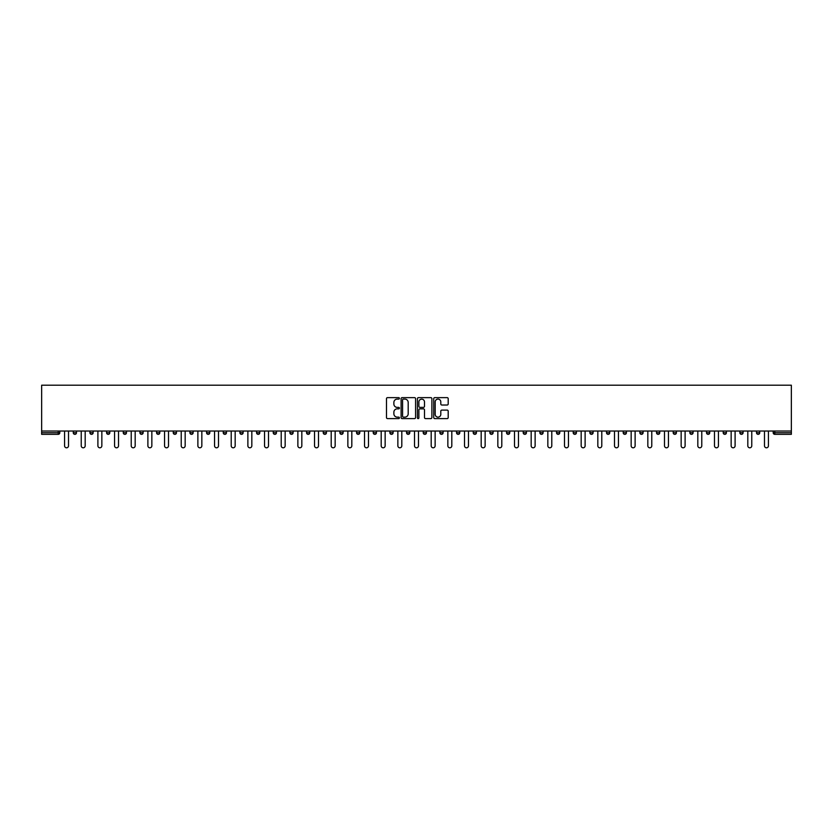 <?xml version="1.0" encoding="UTF-8"?>
<svg xmlns="http://www.w3.org/2000/svg" width="833" height="833" viewBox="0 0 833 833"><rect width="100%" height="100%" fill="white"/><g stroke="black" fill="none" stroke-linecap="round" stroke-linejoin="round"><path stroke-width="1.25" d="M399.413 398.361A0.729 0.729 0 0 0 398.674 397.633L387.532 397.633A1.052 1.052 0 0 0 386.481 398.674L386.481 417.552A1.052 1.052 0 0 0 387.532 418.603L398.674 418.603A0.729 0.729 0 0 0 399.413 417.864A0.729 0.729 0 0 0 398.674 417.135L397.237 417.135A3.353 3.353 0 0 1 393.874 413.772L393.874 412.2A3.353 3.353 0 0 1 397.237 408.847L398.674 408.847A0.729 0.729 0 0 0 399.413 408.118A0.729 0.729 0 0 0 398.674 407.379L397.237 407.379A3.353 3.353 0 0 1 393.874 404.026L393.874 402.454A3.353 3.353 0 0 1 397.237 399.101L398.674 399.101A0.729 0.729 0 0 0 399.413 398.361M447.144 405.025A1.052 1.052 0 0 0 448.196 403.974L448.196 398.674A1.052 1.052 0 0 0 447.144 397.633L434.774 397.633A1.052 1.052 0 0 0 433.722 398.674L433.722 417.552A1.052 1.052 0 0 0 434.774 418.603L447.144 418.603A1.052 1.052 0 0 0 448.196 417.552L448.196 411.158A1.052 1.052 0 0 0 447.144 410.107L441.844 410.107A1.052 1.052 0 0 0 440.803 411.158L440.803 414.324A2.801 2.801 0 0 1 437.991 417.135A2.801 2.801 0 0 1 435.19 414.324L435.19 401.902A2.801 2.801 0 0 1 437.991 399.101A2.801 2.801 0 0 1 440.803 401.902L440.803 403.974A1.052 1.052 0 0 0 441.844 405.025L447.144 405.025M791.35 431.025L41.65 431.025L41.65 385.2L791.35 385.2L791.35 434.337L774.794 434.337A1.604 1.604 0 0 1 773.191 432.733L773.191 431.025M415.584 398.674A1.052 1.052 0 0 0 414.532 397.633L402.162 397.633A1.052 1.052 0 0 0 401.11 398.674L401.11 417.552A1.052 1.052 0 0 0 402.162 418.603L414.532 418.603A1.052 1.052 0 0 0 415.584 417.552L415.584 398.674M418.468 397.633L430.838 397.633A1.052 1.052 0 0 1 431.89 398.674L431.89 417.552A1.052 1.052 0 0 1 430.838 418.603L425.548 418.603A1.052 1.052 0 0 1 424.497 417.552L424.497 409.898A1.052 1.052 0 0 0 423.445 408.847L419.936 408.847A1.052 1.052 0 0 0 418.884 409.898L418.884 417.864A0.729 0.729 0 0 1 418.156 418.603A0.729 0.729 0 0 1 417.416 417.864L417.416 398.674A1.052 1.052 0 0 1 418.468 397.633M58.206 434.337A1.604 1.604 0 0 0 59.809 432.733L58.206 432.733L58.206 434.337A1.604 1.604 0 0 0 59.809 432.733L59.809 431.025L59.809 432.733A1.604 1.604 0 0 1 58.206 434.337L41.65 434.337L41.65 432.733L58.206 432.733L58.206 431.025M41.65 431.025L41.65 432.733M73.273 432.733A1.604 1.604 0 0 0 74.876 434.337A1.604 1.604 0 0 0 76.48 432.733A1.604 1.604 0 0 1 74.876 434.337A1.604 1.604 0 0 0 76.48 432.733L76.48 431.025L76.48 432.733L73.273 432.733A1.604 1.604 0 0 0 74.876 434.337A1.604 1.604 0 0 1 73.273 432.733L73.273 431.025M89.933 431.025L89.933 432.733L89.933 431.025M93.14 431.025L93.14 432.733L93.14 431.025M106.603 432.733A1.604 1.604 0 0 0 108.207 434.337A1.604 1.604 0 0 0 109.8 432.733A1.604 1.604 0 0 1 108.207 434.337A1.604 1.604 0 0 0 109.8 432.733L109.8 431.025L109.8 432.733L106.603 432.733A1.604 1.604 0 0 0 108.207 434.337A1.604 1.604 0 0 1 106.603 432.733L106.603 431.025M123.263 431.025L123.263 432.733L123.263 431.025M126.47 431.025L126.47 432.733A1.604 1.604 0 0 1 124.867 434.337A1.604 1.604 0 0 1 123.263 432.733A1.604 1.604 0 0 0 124.867 434.337A1.604 1.604 0 0 0 126.47 432.733A1.604 1.604 0 0 1 124.867 434.337A1.604 1.604 0 0 1 123.263 432.733L126.47 432.733M139.934 431.025L139.934 432.733L139.934 431.025M143.13 431.025L143.13 432.733L143.13 431.025M159.801 431.025L159.801 432.733A1.604 1.604 0 0 1 158.197 434.337A1.604 1.604 0 0 1 156.594 432.733L156.594 431.025M174.857 434.337A1.604 1.604 0 0 0 176.461 432.733L176.461 431.025L176.461 432.733A1.604 1.604 0 0 1 174.857 434.337A1.604 1.604 0 0 1 173.254 432.733L173.254 431.025M193.131 431.025L193.131 432.733A1.604 1.604 0 0 1 191.528 434.337A1.604 1.604 0 0 1 189.924 432.733L189.924 431.025M209.791 431.025L209.791 432.733A1.604 1.604 0 0 1 208.188 434.337A1.604 1.604 0 0 1 206.584 432.733L206.584 431.025M226.461 431.025L226.461 432.733A1.604 1.604 0 0 1 224.858 434.337A1.604 1.604 0 0 1 223.254 432.733L223.254 431.025M243.121 431.025L243.121 432.733A1.604 1.604 0 0 1 241.518 434.337A1.604 1.604 0 0 1 239.914 432.733L239.914 431.025M256.585 431.025L256.585 432.733L256.585 431.025M259.792 431.025L259.792 432.733A1.604 1.604 0 0 1 258.188 434.337A1.604 1.604 0 0 1 256.585 432.733L259.792 432.733A1.604 1.604 0 0 1 258.188 434.337M276.452 431.025L276.452 432.733A1.604 1.604 0 0 1 274.848 434.337A1.604 1.604 0 0 1 273.245 432.733L273.245 431.025M291.519 434.337A1.604 1.604 0 0 0 293.112 432.733L293.112 431.025L293.112 432.733A1.604 1.604 0 0 1 291.519 434.337A1.604 1.604 0 0 1 289.915 432.733L289.915 431.025M309.782 431.025L309.782 432.733A1.604 1.604 0 0 1 308.179 434.337A1.604 1.604 0 0 1 306.575 432.733L306.575 431.025M323.246 431.025L323.246 432.733L323.246 431.025M326.442 431.025L326.442 432.733A1.604 1.604 0 0 1 324.839 434.337A1.604 1.604 0 0 1 323.246 432.733L326.442 432.733A1.604 1.604 0 0 1 324.839 434.337M341.509 434.337A1.604 1.604 0 0 0 343.113 432.733L343.113 431.025L343.113 432.733A1.604 1.604 0 0 1 341.509 434.337A1.604 1.604 0 0 1 339.906 432.733L339.906 431.025M356.576 432.733L359.773 432.733A1.604 1.604 0 0 1 358.169 434.337A1.604 1.604 0 0 0 359.773 432.733L359.773 431.025L359.773 432.733A1.604 1.604 0 0 1 358.169 434.337A1.604 1.604 0 0 1 356.576 432.733L356.576 431.025M376.443 431.025L376.443 432.733A1.604 1.604 0 0 1 374.84 434.337A1.604 1.604 0 0 1 373.236 432.733L373.236 431.025M389.896 431.025L389.896 432.733L389.896 431.025M393.103 431.025L393.103 432.733A1.604 1.604 0 0 1 391.5 434.337A1.604 1.604 0 0 1 389.896 432.733L393.103 432.733A1.604 1.604 0 0 1 391.5 434.337M406.566 431.025L406.566 432.733L406.566 431.025M409.774 431.025L409.774 432.733A1.604 1.604 0 0 1 408.17 434.337A1.604 1.604 0 0 1 406.566 432.733L409.774 432.733A1.604 1.604 0 0 1 408.17 434.337M423.226 431.025L423.226 432.733L423.226 431.025M426.434 431.025L426.434 432.733L426.434 431.025M439.897 431.025L439.897 432.733L439.897 431.025M443.104 431.025L443.104 432.733A1.604 1.604 0 0 1 441.5 434.337A1.604 1.604 0 0 1 439.897 432.733A1.604 1.604 0 0 0 441.5 434.337A1.604 1.604 0 0 0 443.104 432.733A1.604 1.604 0 0 1 441.5 434.337A1.604 1.604 0 0 1 439.897 432.733L443.104 432.733M459.764 431.025L459.764 432.733A1.604 1.604 0 0 1 458.16 434.337A1.604 1.604 0 0 1 456.557 432.733L456.557 431.025M476.424 431.025L476.424 432.733L473.227 432.733A1.604 1.604 0 0 0 474.831 434.337A1.604 1.604 0 0 1 473.227 432.733L473.227 431.025M493.094 431.025L493.094 432.733A1.604 1.604 0 0 1 491.491 434.337A1.604 1.604 0 0 1 489.887 432.733L489.887 431.025M506.558 431.025L506.558 432.733L506.558 431.025M509.754 431.025L509.754 432.733L509.754 431.025M526.425 431.025L526.425 432.733A1.604 1.604 0 0 1 524.821 434.337A1.604 1.604 0 0 1 523.218 432.733L523.218 431.025M539.888 431.025L539.888 432.733L539.888 431.025M543.085 431.025L543.085 432.733A1.604 1.604 0 0 1 541.481 434.337A1.604 1.604 0 0 1 539.888 432.733A1.604 1.604 0 0 0 541.481 434.337A1.604 1.604 0 0 1 539.888 432.733L543.085 432.733A1.604 1.604 0 0 1 541.481 434.337M559.755 431.025L559.755 432.733A1.604 1.604 0 0 1 558.152 434.337A1.604 1.604 0 0 1 556.548 432.733L556.548 431.025M576.415 431.025L576.415 432.733L573.208 432.733A1.604 1.604 0 0 0 574.812 434.337A1.604 1.604 0 0 1 573.208 432.733L573.208 431.025M593.086 431.025L593.086 432.733A1.604 1.604 0 0 1 591.482 434.337A1.604 1.604 0 0 1 589.879 432.733L589.879 431.025M609.746 431.025L609.746 432.733L606.539 432.733A1.604 1.604 0 0 0 608.142 434.337A1.604 1.604 0 0 1 606.539 432.733L606.539 431.025M626.416 431.025L626.416 432.733A1.604 1.604 0 0 1 624.812 434.337A1.604 1.604 0 0 1 623.209 432.733L623.209 431.025M643.076 431.025L643.076 432.733L639.869 432.733A1.604 1.604 0 0 0 641.472 434.337A1.604 1.604 0 0 1 639.869 432.733L639.869 431.025M659.746 431.025L659.746 432.733L656.539 432.733A1.604 1.604 0 0 0 658.143 434.337A1.604 1.604 0 0 1 656.539 432.733L656.539 431.025M676.406 431.025L676.406 432.733L673.199 432.733A1.604 1.604 0 0 0 674.803 434.337A1.604 1.604 0 0 1 673.199 432.733L673.199 431.025M693.066 431.025L693.066 432.733A1.604 1.604 0 0 1 691.473 434.337A1.604 1.604 0 0 1 689.87 432.733L689.87 431.025M709.737 431.025L709.737 432.733A1.604 1.604 0 0 1 708.133 434.337A1.604 1.604 0 0 1 706.53 432.733L706.53 431.025M726.397 431.025L726.397 432.733A1.604 1.604 0 0 1 724.793 434.337A1.604 1.604 0 0 1 723.2 432.733L723.2 431.025M743.067 431.025L743.067 432.733L739.86 432.733A1.604 1.604 0 0 0 741.464 434.337A1.604 1.604 0 0 1 739.86 432.733L739.86 431.025M759.727 431.025L759.727 432.733A1.604 1.604 0 0 1 758.124 434.337A1.604 1.604 0 0 1 756.52 432.733L756.52 431.025M91.536 434.337A1.604 1.604 0 0 1 89.933 432.733A1.604 1.604 0 0 0 91.536 434.337A1.604 1.604 0 0 0 93.14 432.733A1.604 1.604 0 0 1 91.536 434.337A1.604 1.604 0 0 1 89.933 432.733L93.14 432.733M141.527 434.337A1.604 1.604 0 0 1 139.934 432.733A1.604 1.604 0 0 0 141.527 434.337A1.604 1.604 0 0 0 143.13 432.733A1.604 1.604 0 0 1 141.527 434.337A1.604 1.604 0 0 1 139.934 432.733L143.13 432.733A1.604 1.604 0 0 1 141.527 434.337M424.83 434.337A1.604 1.604 0 0 1 423.226 432.733A1.604 1.604 0 0 0 424.83 434.337A1.604 1.604 0 0 0 426.434 432.733A1.604 1.604 0 0 1 424.83 434.337A1.604 1.604 0 0 1 423.226 432.733L426.434 432.733M474.831 434.337A1.604 1.604 0 0 0 476.424 432.733A1.604 1.604 0 0 1 474.831 434.337A1.604 1.604 0 0 1 473.227 432.733M508.161 434.337A1.604 1.604 0 0 1 506.558 432.733A1.604 1.604 0 0 0 508.161 434.337A1.604 1.604 0 0 0 509.754 432.733A1.604 1.604 0 0 1 508.161 434.337A1.604 1.604 0 0 1 506.558 432.733L509.754 432.733M576.415 432.733A1.604 1.604 0 0 1 574.812 434.337A1.604 1.604 0 0 0 576.415 432.733A1.604 1.604 0 0 1 574.812 434.337A1.604 1.604 0 0 1 573.208 432.733M608.142 434.337A1.604 1.604 0 0 0 609.746 432.733A1.604 1.604 0 0 1 608.142 434.337A1.604 1.604 0 0 1 606.539 432.733M624.812 434.337A1.604 1.604 0 0 0 626.416 432.733A1.604 1.604 0 0 1 624.812 434.337M641.472 434.337A1.604 1.604 0 0 0 643.076 432.733A1.604 1.604 0 0 1 641.472 434.337A1.604 1.604 0 0 1 639.869 432.733M658.143 434.337A1.604 1.604 0 0 0 659.746 432.733A1.604 1.604 0 0 1 658.143 434.337A1.604 1.604 0 0 1 656.539 432.733M674.803 434.337A1.604 1.604 0 0 0 676.406 432.733A1.604 1.604 0 0 1 674.803 434.337A1.604 1.604 0 0 1 673.199 432.733M724.793 434.337A1.604 1.604 0 0 0 726.397 432.733A1.604 1.604 0 0 1 724.793 434.337M743.067 432.733A1.604 1.604 0 0 1 741.464 434.337A1.604 1.604 0 0 0 743.067 432.733A1.604 1.604 0 0 1 741.464 434.337A1.604 1.604 0 0 1 739.86 432.733M403.318 399.101A0.729 0.729 0 0 0 402.578 399.83L402.578 416.396A0.729 0.729 0 0 0 403.318 417.135L404.838 417.135A3.353 3.353 0 0 0 408.191 413.772L408.191 402.454A3.353 3.353 0 0 0 404.838 399.101L403.318 399.101M424.497 401.954A2.801 2.801 0 0 0 421.685 399.153A2.801 2.801 0 0 0 418.884 401.954L418.884 406.327A1.052 1.052 0 0 0 419.936 407.379L423.445 407.379A1.052 1.052 0 0 0 424.497 406.327L424.497 401.954M64.568 431.025L64.568 445.822A1.978 1.978 0 0 0 66.536 447.8A1.978 1.978 0 0 0 68.514 445.822L68.514 431.025M81.228 431.025L81.228 445.822A1.978 1.978 0 0 0 83.206 447.8A1.978 1.978 0 0 0 85.185 445.822L85.185 431.025M97.898 431.025L97.898 445.822A1.978 1.978 0 0 0 99.866 447.8A1.978 1.978 0 0 0 101.845 445.822L101.845 431.025M114.558 431.025L114.558 445.822A1.978 1.978 0 0 0 116.537 447.8A1.978 1.978 0 0 0 118.515 445.822L118.515 431.025M131.218 431.025L131.218 445.822A1.978 1.978 0 0 0 133.197 447.8A1.978 1.978 0 0 0 135.175 445.822L135.175 431.025M147.889 431.025L147.889 445.822A1.978 1.978 0 0 0 149.867 447.8A1.978 1.978 0 0 0 151.845 445.822L151.845 431.025M164.549 431.025L164.549 445.822A1.978 1.978 0 0 0 166.527 447.8A1.978 1.978 0 0 0 168.505 445.822L168.505 431.025M181.219 431.025L181.219 445.822A1.978 1.978 0 0 0 183.198 447.8A1.978 1.978 0 0 0 185.165 445.822L185.165 431.025M197.879 431.025L197.879 445.822A1.978 1.978 0 0 0 199.858 447.8A1.978 1.978 0 0 0 201.836 445.822L201.836 431.025M214.55 431.025L214.55 445.822A1.978 1.978 0 0 0 216.528 447.8A1.978 1.978 0 0 0 218.496 445.822L218.496 431.025M231.21 431.025L231.21 445.822A1.978 1.978 0 0 0 233.188 447.8A1.978 1.978 0 0 0 235.166 445.822L235.166 431.025M247.88 431.025L247.88 445.822A1.978 1.978 0 0 0 249.848 447.8A1.978 1.978 0 0 0 251.826 445.822L251.826 431.025M264.54 431.025L264.54 445.822A1.978 1.978 0 0 0 266.518 447.8A1.978 1.978 0 0 0 268.497 445.822L268.497 431.025M281.21 431.025L281.21 445.822A1.978 1.978 0 0 0 283.178 447.8A1.978 1.978 0 0 0 285.157 445.822L285.157 431.025M297.87 431.025L297.87 445.822A1.978 1.978 0 0 0 299.849 447.8A1.978 1.978 0 0 0 301.827 445.822L301.827 431.025M314.53 431.025L314.53 445.822A1.978 1.978 0 0 0 316.509 447.8A1.978 1.978 0 0 0 318.487 445.822L318.487 431.025M331.201 431.025L331.201 445.822A1.978 1.978 0 0 0 333.179 447.8A1.978 1.978 0 0 0 335.158 445.822L335.158 431.025M347.861 431.025L347.861 445.822A1.978 1.978 0 0 0 349.839 447.8A1.978 1.978 0 0 0 351.818 445.822L351.818 431.025M364.531 431.025L364.531 445.822A1.978 1.978 0 0 0 366.51 447.8A1.978 1.978 0 0 0 368.478 445.822L368.478 431.025M381.191 431.025L381.191 445.822A1.978 1.978 0 0 0 383.17 447.8A1.978 1.978 0 0 0 385.148 445.822L385.148 431.025M397.862 431.025L397.862 445.822A1.978 1.978 0 0 0 399.84 447.8A1.978 1.978 0 0 0 401.808 445.822L401.808 431.025M414.522 431.025L414.522 445.822A1.978 1.978 0 0 0 416.5 447.8A1.978 1.978 0 0 0 418.478 445.822L418.478 431.025M431.192 431.025L431.192 445.822A1.978 1.978 0 0 0 433.16 447.8A1.978 1.978 0 0 0 435.138 445.822L435.138 431.025M447.852 431.025L447.852 445.822A1.978 1.978 0 0 0 449.83 447.8A1.978 1.978 0 0 0 451.809 445.822L451.809 431.025M464.522 431.025L464.522 445.822A1.978 1.978 0 0 0 466.49 447.8A1.978 1.978 0 0 0 468.469 445.822L468.469 431.025M481.182 431.025L481.182 445.822A1.978 1.978 0 0 0 483.161 447.8A1.978 1.978 0 0 0 485.139 445.822L485.139 431.025M497.842 431.025L497.842 445.822A1.978 1.978 0 0 0 499.821 447.8A1.978 1.978 0 0 0 501.799 445.822L501.799 431.025M514.513 431.025L514.513 445.822A1.978 1.978 0 0 0 516.491 447.8A1.978 1.978 0 0 0 518.47 445.822L518.47 431.025M531.173 431.025L531.173 445.822A1.978 1.978 0 0 0 533.151 447.8A1.978 1.978 0 0 0 535.13 445.822L535.13 431.025M547.843 431.025L547.843 445.822A1.978 1.978 0 0 0 549.822 447.8A1.978 1.978 0 0 0 551.79 445.822L551.79 431.025M564.503 431.025L564.503 445.822A1.978 1.978 0 0 0 566.482 447.8A1.978 1.978 0 0 0 568.46 445.822L568.46 431.025M581.174 431.025L581.174 445.822A1.978 1.978 0 0 0 583.152 447.8A1.978 1.978 0 0 0 585.12 445.822L585.12 431.025M597.834 431.025L597.834 445.822A1.978 1.978 0 0 0 599.812 447.8A1.978 1.978 0 0 0 601.79 445.822L601.79 431.025M614.504 431.025L614.504 445.822A1.978 1.978 0 0 0 616.472 447.8A1.978 1.978 0 0 0 618.45 445.822L618.45 431.025M631.164 431.025L631.164 445.822A1.978 1.978 0 0 0 633.142 447.8A1.978 1.978 0 0 0 635.121 445.822L635.121 431.025M647.835 431.025L647.835 445.822A1.978 1.978 0 0 0 649.802 447.8A1.978 1.978 0 0 0 651.781 445.822L651.781 431.025M664.495 431.025L664.495 445.822A1.978 1.978 0 0 0 666.473 447.8A1.978 1.978 0 0 0 668.451 445.822L668.451 431.025M681.155 431.025L681.155 445.822A1.978 1.978 0 0 0 683.133 447.8A1.978 1.978 0 0 0 685.111 445.822L685.111 431.025M697.825 431.025L697.825 445.822A1.978 1.978 0 0 0 699.803 447.8A1.978 1.978 0 0 0 701.782 445.822L701.782 431.025M714.485 431.025L714.485 445.822A1.978 1.978 0 0 0 716.463 447.8A1.978 1.978 0 0 0 718.442 445.822L718.442 431.025M731.155 431.025L731.155 445.822A1.978 1.978 0 0 0 733.134 447.8A1.978 1.978 0 0 0 735.102 445.822L735.102 431.025M747.815 431.025L747.815 445.822A1.978 1.978 0 0 0 749.794 447.8A1.978 1.978 0 0 0 751.772 445.822L751.772 431.025M764.486 431.025L764.486 445.822A1.978 1.978 0 0 0 766.464 447.8A1.978 1.978 0 0 0 768.432 445.822L768.432 431.025M774.794 431.025L774.794 432.733L791.35 432.733M773.191 432.733L774.794 432.733L774.794 434.337M158.197 434.337A1.604 1.604 0 0 0 159.801 432.733L156.594 432.733M176.461 432.733L173.254 432.733M191.528 434.337A1.604 1.604 0 0 0 193.131 432.733L189.924 432.733M208.188 434.337A1.604 1.604 0 0 0 209.791 432.733L206.584 432.733M224.858 434.337A1.604 1.604 0 0 0 226.461 432.733L223.254 432.733M241.518 434.337A1.604 1.604 0 0 0 243.121 432.733L239.914 432.733M274.848 434.337A1.604 1.604 0 0 0 276.452 432.733L273.245 432.733M293.112 432.733L289.915 432.733M308.179 434.337A1.604 1.604 0 0 0 309.782 432.733L306.575 432.733M343.113 432.733L339.906 432.733M374.84 434.337A1.604 1.604 0 0 0 376.443 432.733L373.236 432.733M458.16 434.337A1.604 1.604 0 0 0 459.764 432.733L456.557 432.733M491.491 434.337A1.604 1.604 0 0 0 493.094 432.733L489.887 432.733M524.821 434.337A1.604 1.604 0 0 0 526.425 432.733L523.218 432.733M558.152 434.337A1.604 1.604 0 0 0 559.755 432.733L556.548 432.733M591.482 434.337A1.604 1.604 0 0 0 593.086 432.733L589.879 432.733M626.416 432.733L623.209 432.733M691.473 434.337A1.604 1.604 0 0 0 693.066 432.733L689.87 432.733M708.133 434.337A1.604 1.604 0 0 0 709.737 432.733L706.53 432.733M726.397 432.733L723.2 432.733M758.124 434.337A1.604 1.604 0 0 0 759.727 432.733L756.52 432.733"/></g></svg>
